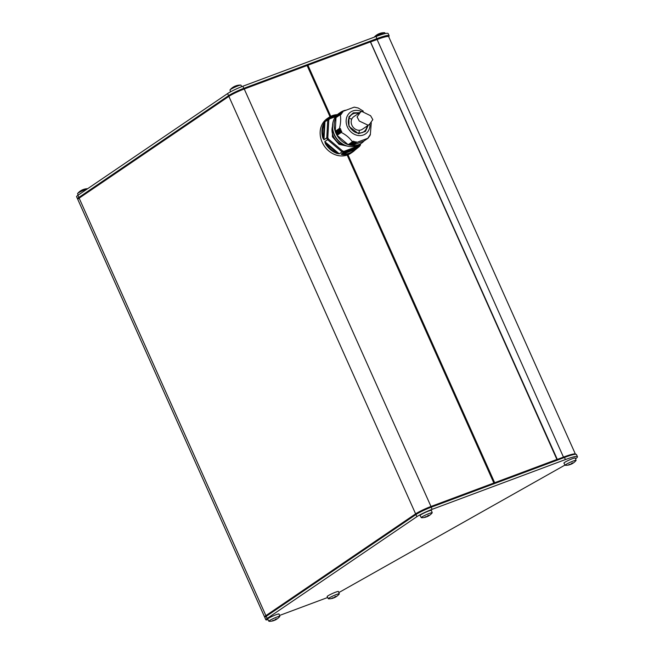 <?xml version="1.0" encoding="UTF-8"?>
<svg xmlns="http://www.w3.org/2000/svg" width="654" height="654" viewBox="0 0 654 654"><rect width="100%" height="100%" fill="white"/><g stroke="black" fill="none" stroke-linecap="round" stroke-linejoin="round"><path stroke-width="0.98" d="M327.817 137.626L328.79 119.984L327.768 119.878L326.779 137.88L327.817 137.626L328.447 139.032L327.589 139.694A20.977 17.92 -124.2 0 1 327.163 138.795A20.977 17.92 -124.2 0 1 326.779 137.88L323.967 139.792L322.855 138.019L323.46 137.806C322.046 132.803 322.299 128.151 324.229 123.859L324.85 123.819L324.082 137.757L323.46 137.806L324.229 123.859L323.64 123.753L324.956 121.791L324.85 123.819M348.402 146.349L339.017 144.354L332.379 136.743L332.772 123.361M344.069 151.311L343.898 152.3A20.977 17.92 -124.2 0 1 342.091 151.916L342.671 151.009L344.069 151.311L359.259 145.638L359.398 146.512L354.942 150.109A20.977 17.92 -124.2 0 1 352.661 152.014L350.855 153.24A20.977 17.92 -124.2 0 1 347.585 154.933A20.977 17.92 -124.2 0 1 323.117 144.125A20.977 17.92 -124.2 0 1 327.27 118.537L329.076 117.311A20.977 17.92 -124.2 0 1 332.355 115.619A20.977 17.92 -124.2 0 1 337.415 114.613L329.076 117.311A20.977 17.92 -124.2 0 0 326.796 119.208L337.047 114.965M342.663 154.696A20.977 17.92 -124.2 0 0 349.383 153.698A20.977 17.92 -124.2 0 0 352.661 152.014L355.294 149.75L354.959 150.093L354.828 149.635C351.582 152.807 347.585 154.303 342.827 154.115L342.835 153.559L354.844 149.071L354.828 149.635L342.827 154.115L342.663 154.696L341.094 154.205L342.835 153.559M361.49 111.548A13.211 11.282 55.8 0 0 348.925 113.534A13.211 11.282 55.8 0 0 347.405 126.958A13.211 11.282 55.8 0 0 361.163 135.525A13.211 11.282 55.8 0 0 369.96 124.047M363.289 111.147L358.22 108.008M342.524 112.284L342.443 111.556L354.231 107.15L358.081 107.975M338.208 114.842L342.443 111.556M342.802 112.226L341.772 112.447M341.78 113.355L341.658 112.602L337.464 115.938M342.017 113.289L341.004 113.551M341.053 114.475L340.889 113.714L336.72 117.05M341.274 114.425L340.415 114.573M340.252 114.687L336.009 117.597L340.252 114.72C341.012 118.587 340.759 123.156 339.491 128.413L340.546 128.764L335.993 131.855L335.747 132.517L336.499 133.064L341.053 129.966L340.015 129.615L340.546 128.764M341.053 129.966L336.499 133.064M369.788 135.435L370.303 135.018L369.853 134.953M348.23 144.64L352.547 141.705L348.23 144.64M345.59 110.215A18.647 15.925 55.8 0 0 343.464 110.828A18.647 15.925 55.8 0 0 340.554 112.325L338.886 113.461A18.647 15.925 55.8 0 0 335.191 136.204A18.647 15.925 55.8 0 0 356.937 145.809A18.647 15.925 55.8 0 0 359.847 144.305L361.523 143.169A18.647 15.925 55.8 0 0 364.057 140.945M340.554 112.325A18.647 15.925 55.8 0 0 336.859 135.076A18.647 15.925 55.8 0 0 358.605 144.673A18.647 15.925 55.8 0 0 361.523 143.169M341.02 142.85L340.947 142.874A17.584 15.026 -124.2 0 1 338.788 141.06L338.846 141.035M369.829 135.035L369.633 136.146L369.142 136.048M355.948 141.73L355.106 142.392L354.566 141.468L350.209 144.608L350.871 145.27L355.138 142.368L350.879 145.262M369.109 136.155L368.864 137.25L368.333 137.136M349.285 144.918L353.74 142.073L353.373 141.182L348.827 144.272L349.285 144.918L353.552 142.016M573.264 463.024A13.333 13.333 0 0 0 573.264 463.016A13.055 6.646 -110.5 0 0 573.525 462.828A13.325 11.38 -124.2 0 1 571.939 463.694A13.325 6.785 -110.5 0 0 572.732 462.844A13.055 11.151 -124.2 0 1 571.735 463.22A13.325 6.785 69.5 0 1 570.934 464.07A13.325 11.38 -124.2 0 1 569.135 464.463A13.055 6.646 69.5 0 1 568.874 464.659A13.055 6.646 69.5 0 1 568.604 464.822A13.325 11.38 55.8 0 0 570.402 464.438A13.325 6.785 -110.5 0 0 571.106 464.209A13.325 6.785 -110.5 0 0 571.408 464.062A13.325 11.38 55.8 0 0 572.25 463.645A13.325 11.38 55.8 0 0 572.986 463.187A13.055 6.646 -110.5 0 0 573.264 463.024L573.264 463.024A13.333 13.333 0 0 0 576.01 460.53A6 0.638 -24.1 0 0 576.084 460.351L575.283 458.037A6.213 0.662 -24.1 0 0 570.877 459.304A6.213 0.662 -24.1 0 0 564.598 462.435A6.213 0.662 -24.1 0 0 563.936 463.114L565.13 465.256A6 0.638 -24.1 0 1 565.767 464.602A6 0.638 -24.1 0 1 571.833 461.577A6 0.638 -24.1 0 1 576.084 460.351M272.612 620.638A13.055 6.646 69.5 0 1 272.342 620.809A13.325 11.38 55.8 0 0 274.14 620.417A13.325 6.785 -110.5 0 0 274.844 620.196A13.325 6.785 -110.5 0 0 275.138 620.041A13.325 11.38 55.8 0 0 275.98 619.632A13.325 11.38 55.8 0 0 276.724 619.174A13.055 6.646 -110.5 0 0 276.994 619.003A13.055 6.646 -110.5 0 0 277.002 619.003A13.055 6.646 -110.5 0 0 277.263 618.807A13.325 11.38 -124.2 0 1 275.677 619.681A13.325 6.785 -110.5 0 0 276.47 618.823A13.055 11.151 -124.2 0 1 275.465 619.199A13.325 6.785 69.5 0 1 274.672 620.057A13.325 11.38 -124.2 0 1 272.873 620.45A13.055 6.646 69.5 0 1 272.612 620.638M274.051 620.229L274.14 620.417A13.325 6.785 69.5 0 1 273.486 620.703A13.333 13.333 0 0 1 269.039 621.3A6 0.638 -24.1 0 1 268.868 621.235A6 0.638 -24.1 0 1 269.505 620.589A6 0.638 -24.1 0 1 275.571 617.564A6 0.638 -24.1 0 1 279.822 616.338A6 0.638 -24.1 0 1 279.748 616.509A13.333 13.333 0 0 1 277.002 619.003A13.333 13.333 0 0 0 277.002 619.003M333.524 597.74L333.614 597.928A13.325 6.785 69.5 0 1 332.96 598.206A13.333 13.333 0 0 1 328.512 598.811A6 0.638 -24.1 0 1 328.341 598.745A6 0.638 -24.1 0 1 330.859 597.004A6 0.638 -24.1 0 1 336.393 594.535A6 0.638 -24.1 0 1 339.287 593.848A6 0.638 -24.1 0 1 339.222 594.02A13.333 13.333 0 0 1 336.467 596.513A13.055 6.646 -110.5 0 0 336.728 596.317A13.325 11.38 -124.2 0 1 335.15 597.192A13.325 6.785 -110.5 0 0 335.943 596.334A13.055 11.151 -124.2 0 1 335.445 596.538A13.055 11.151 -124.2 0 1 334.938 596.71A13.325 6.785 69.5 0 1 334.145 597.56A13.325 11.38 -124.2 0 1 332.346 597.952A13.055 6.646 69.5 0 1 331.807 598.32A13.325 11.38 55.8 0 0 333.614 597.928A13.325 6.785 -110.5 0 0 334.308 597.699A13.325 6.785 -110.5 0 0 334.611 597.552A13.325 11.38 55.8 0 0 335.453 597.135A13.325 11.38 55.8 0 0 336.197 596.677A13.055 6.646 -110.5 0 0 336.467 596.513M425.002 517.044A13.055 6.646 69.5 0 1 424.732 517.216A13.325 11.38 55.8 0 0 426.531 516.824A13.325 6.785 -110.5 0 0 427.234 516.603A13.325 6.785 -110.5 0 0 427.536 516.456A13.325 11.38 55.8 0 0 428.378 516.039A13.325 11.38 55.8 0 0 429.114 515.581A13.055 6.646 -110.5 0 0 429.384 515.409A13.055 6.646 -110.5 0 0 429.392 515.409A13.055 6.646 -110.5 0 0 429.653 515.213A13.325 11.38 -124.2 0 1 428.068 516.088A13.325 6.785 -110.5 0 0 428.861 515.238A13.055 11.151 -124.2 0 1 427.855 515.605A13.325 6.785 69.5 0 1 427.062 516.464A13.325 11.38 -124.2 0 1 425.264 516.856A13.055 6.646 69.5 0 1 425.002 517.044M426.441 516.635L426.531 516.824A13.325 6.785 69.5 0 1 425.877 517.11A13.333 13.333 0 0 1 421.438 517.706A6 0.638 -24.1 0 1 421.258 517.641A6 0.638 -24.1 0 1 421.895 516.995A6 0.638 -24.1 0 1 427.961 513.97A6 0.638 -24.1 0 1 432.212 512.744A6 0.638 -24.1 0 1 432.139 512.916A13.333 13.333 0 0 1 429.392 515.409A13.333 13.333 0 0 0 429.392 515.409M279.822 616.338L279.021 614.016A6.213 0.662 155.9 0 0 274.615 615.283A6.213 0.662 155.9 0 0 268.328 618.422A6.213 0.662 155.9 0 0 267.674 619.093L268.868 621.235M339.287 593.848L338.486 591.527A6.213 0.662 155.9 0 0 335.486 592.238A6.213 0.662 155.9 0 0 329.755 594.797A6.213 0.662 155.9 0 0 327.139 596.603L328.341 598.745M432.212 512.744L431.411 510.422A6.213 0.662 155.9 0 0 427.005 511.69A6.213 0.662 155.9 0 0 420.718 514.829A6.213 0.662 155.9 0 0 420.064 515.499L421.258 517.641M241.767 86.639L240.942 85.151A6 0.638 155.9 0 0 240.762 85.094A6 0.638 155.9 0 0 236.094 86.639A6 0.638 155.9 0 0 230.625 89.418A6 0.638 155.9 0 0 230.061 89.876A6 0.638 155.9 0 0 229.987 90.056L230.584 91.789M374.194 37.18A13.333 13.333 0 0 1 376.679 34.997L376.679 34.997A13.055 6.646 69.5 0 1 376.949 34.825A13.325 11.38 -124.2 0 1 377.693 34.368A13.333 13.333 0 0 1 378.838 33.804A13.325 6.785 69.5 0 1 379.549 33.583A13.055 11.151 -124.2 0 1 380.546 33.207A13.325 6.785 -110.5 0 0 380.195 33.297A13.325 6.785 -110.5 0 0 379.541 33.583L379.541 33.583M385.263 33.567L384.814 32.765A6 0.638 155.9 0 0 384.634 32.7A6 0.638 155.9 0 0 379.966 34.245A6 0.638 155.9 0 0 374.497 37.025A6 0.638 155.9 0 0 374.366 37.123M87.407 188.859A6 0.638 155.9 0 0 78.235 193.012A6 0.638 155.9 0 0 77.662 193.47A6 0.638 155.9 0 0 77.597 193.649L78.12 195.17M330.458 116.477L307.38 65.465L330.245 116.592M307.38 65.465L330.196 116.616M347.364 155.006L494.056 482.938L430.986 506.474A12.434 1.324 -24.1 0 0 415.617 513.856L265.9 615.627A12.434 1.324 -24.1 0 0 264.576 616.959A12.434 1.324 -24.1 0 0 265.058 617.098M370.45 41.979L556.906 459.46L494.342 482.84L347.65 154.9M330.008 116.723L307.102 65.523L244.244 89.001A12.434 1.324 155.9 0 0 228.867 96.375L415.617 513.856M370.156 41.979L307.92 65.22L330.769 116.314M347.421 154.99L494.342 482.84M228.867 96.375L79.15 198.154A12.434 1.324 155.9 0 0 77.826 199.486L264.576 616.959M264.895 617.507L265.295 616.493A11.658 1.234 -24.1 0 1 266.53 615.398L416.246 513.619A11.658 1.234 -24.1 0 1 430.651 506.703L563.462 457.113A24.86 2.641 -24.1 0 1 563.838 456.974A24.084 2.559 -24.1 0 1 575.226 453.99L576.239 454.366A24.86 2.641 155.9 0 0 564.484 457.448L431.305 507.177A12.434 1.324 155.9 0 0 415.936 514.559L266.219 616.33A12.434 1.324 155.9 0 0 264.895 617.507A12.434 1.324 155.9 0 0 264.895 617.67L265.835 619.779A12.434 1.324 -24.1 0 1 267.159 618.447L416.876 516.676A12.434 1.324 -24.1 0 1 432.245 509.294L565.432 459.566A24.86 2.641 -24.1 0 1 577.433 456.68A24.86 2.641 -24.1 0 1 575.553 458.814M575.381 454.048L388.713 36.755A24.86 2.641 -24.1 0 0 376.712 39.632L370.548 41.938M77.515 198.783L76.567 196.666A12.434 1.324 -24.1 0 1 77.891 195.333L227.608 93.555A12.434 1.324 -24.1 0 1 242.977 86.181L376.164 36.444A24.86 2.641 -24.1 0 1 388.165 33.567L389.105 35.684A24.86 2.641 155.9 0 0 377.105 38.561L243.926 88.29A12.434 1.324 155.9 0 0 228.557 95.672L78.84 197.443A12.434 1.324 155.9 0 0 77.515 198.783A12.434 1.324 155.9 0 0 77.638 198.881L78.047 199.037M388.762 36.861L389.097 35.995A24.86 2.641 155.9 0 0 389.105 35.684M82.273 189.938A13.325 6.785 69.5 0 1 82.576 189.791A13.325 6.785 69.5 0 1 83.287 189.57A13.055 11.151 -124.2 0 1 84.284 189.194A13.325 6.785 -110.5 0 0 83.925 189.284A13.325 6.785 -110.5 0 0 83.279 189.562L83.279 189.57M77.662 193.47A13.333 13.333 0 0 1 80.409 190.984A13.333 13.333 0 0 0 80.409 190.984L80.417 190.976A13.055 6.646 69.5 0 1 80.687 190.813A13.325 11.38 -124.2 0 1 81.431 190.355A13.333 13.333 0 0 1 82.576 189.791M565.432 459.566L564.484 457.448L563.462 457.113L377.088 39.493A24.084 2.559 -24.1 0 1 388.738 36.812M236.674 85.6A13.325 6.785 -110.5 0 0 236.323 85.69A13.325 6.785 -110.5 0 0 235.669 85.968A13.055 11.151 -124.2 0 1 236.674 85.6M234.663 86.344A13.325 6.785 69.5 0 1 234.966 86.197A13.325 6.785 69.5 0 1 235.677 85.976L235.669 85.976M230.061 89.876A13.333 13.333 0 0 1 232.799 87.391A13.333 13.333 0 0 1 232.808 87.383L232.808 87.383A13.055 6.646 69.5 0 1 233.077 87.219A13.325 11.38 -124.2 0 1 233.821 86.761A13.333 13.333 0 0 1 234.966 86.197M267.96 619.616A12.434 1.324 -24.1 0 1 265.835 619.779M327.646 597.503L279.52 615.471M565.015 465.051L339.369 592.279A9.319 0.989 -24.1 0 1 338.846 592.565M577.433 456.68L576.485 454.571A24.86 2.641 155.9 0 0 576.239 454.366M428.068 516.088L427.855 515.614M335.15 597.192L334.938 596.718M275.677 619.681L275.465 619.207M570.321 464.242L570.402 464.438A13.325 6.785 69.5 0 1 569.748 464.716A13.333 13.333 0 0 1 565.309 465.313A6 0.638 -24.1 0 1 565.13 465.256M571.939 463.694L571.727 463.22M336.589 133.261L336.467 134.127L337.153 134.446L341.699 131.356L340.734 131.225L341.143 130.162M354.566 141.468L353.757 142.065M341.641 112.537L337.39 115.505M369.714 135.983L369.052 136.523M340.881 113.633L336.622 116.616M341.699 131.356L337.153 134.446M335.993 131.855L340.415 128.56M353.144 141.158L352.547 141.705M352.334 141.73C349.653 137.929 345.974 134.83 341.29 132.435L341.772 131.585M337.235 134.667L337.055 135.313L348.091 144.608M368.292 137.266L368.218 137.986M363.918 141.035L368.112 138.182L356.316 142.58L356.144 141.804L351.541 144.812M336.009 117.597L335.257 131.299L335.886 131.642M333.81 133.351L333.834 133.416A17.584 15.026 55.8 0 0 334.995 136.016L335.052 135.958M351.615 144.886L352.081 145.466L363.877 141.06M338.134 114.605L342.385 111.589M370.303 135.018L371.284 122.723M344.061 144.812A17.094 14.601 -124.2 0 1 332.608 127.963M348.835 118.513A10.489 8.96 -124.2 0 1 351.762 119.102M359.34 130.252A10.489 8.96 -124.2 0 1 358.817 133.195M335.592 116.616L329.559 118.873L328.758 118.448L325.921 120.377L326.796 119.208M336.458 115.57L328.758 118.448A20.977 17.92 -124.2 0 0 327.768 119.878L324.956 121.791M359.259 145.638L360.027 144.526L360.387 145.082A20.977 17.92 -124.2 0 1 359.479 146.406M360.444 145.025L359.398 146.512L343.898 152.3L341.094 154.205M337.652 152.447L339.287 153.821L336.933 153.469L337.219 152.913L325.986 143.455L326.42 142.981L337.652 152.447L337.219 152.913C332.559 151.082 328.815 147.935 325.986 143.455L325.439 143.79L324.785 141.607L326.42 142.981M349.865 127.309A11.42 9.753 -124.2 0 1 351.01 128.993M324.082 137.757L323.967 139.792M354.844 149.071L356.585 148.417M324.785 141.607L327.589 139.694L342.091 151.916L339.287 153.821M361.809 111.417L370.597 115.733L372.829 119.649L369.346 124.513L368.055 125.192L359.267 121.031L357.084 116.952L360.534 112.087L361.809 111.417M360.534 112.087L353.773 116.682A7.611 6.499 55.8 0 0 352.269 125.969A7.611 6.499 55.8 0 0 361.147 129.893A7.611 6.499 55.8 0 0 362.332 129.279L369.346 124.513M332.534 126.247A14.143 12.074 55.8 0 0 333.344 136.285A14.143 12.074 55.8 0 0 345.631 145.507M359.643 112.692L353.323 112.815L348.901 116.927L348.974 126.369L358.482 133.694L365.463 131.421L368.202 125.29M367.098 126.042A10.489 8.96 -124.2 0 1 363.616 131.879A10.489 8.96 -124.2 0 1 361.981 132.729M349.261 126.361A10.489 8.96 -124.2 0 1 351.827 114.532A10.489 8.96 -124.2 0 1 353.462 113.682A10.489 8.96 -124.2 0 1 358.539 113.444M370.205 135.116L369.788 135.394M354.95 142.319L350.683 145.221M493.852 483.004L347.168 155.08M347.977 154.777L494.661 482.701M244.244 89.001L430.986 506.474M79.15 198.154L265.9 615.627M79.616 197.835L78.84 197.443L77.891 195.333M229.341 96.064L228.557 95.672L227.608 93.555M243.909 89.124L242.977 86.181M377.088 39.493L376.164 36.444M266.53 615.398L266.219 616.33L267.159 618.447M430.651 506.703L432.245 509.294M416.246 513.619L415.936 514.559L416.876 516.676M340.644 131.021L336.377 133.931M335.837 132.721L340.105 129.819M340.734 131.225L336.467 134.127M335.747 132.517L340.015 129.615M341.274 132.214L337.006 135.116M335.371 131.47L339.647 128.568M356.168 142.482L351.901 145.384M341.29 132.435L337.055 135.313M356.316 142.58L352.081 145.466M335.257 131.299L339.491 128.413M342.671 151.009L328.447 139.032M329.559 118.873L328.79 119.984M328.848 118.415L336.45 115.578M322.855 138.019A20.977 17.92 -124.2 0 1 323.64 123.753M336.933 153.469A20.977 17.92 -124.2 0 1 325.439 143.79M351.827 114.532C348.288 117.344 347.462 121.26 349.35 126.279C353.193 132.721 357.951 134.585 363.616 131.879M274.844 620.196A13.333 13.333 0 0 0 275.98 619.632M334.308 597.699A13.333 13.333 0 0 0 335.453 597.135M427.234 516.603A13.333 13.333 0 0 0 428.378 516.039M384.634 32.7A13.333 13.333 0 0 0 380.195 33.297M370.532 41.889L557.282 459.37M87.677 188.679A13.333 13.333 0 0 0 83.925 189.284M240.762 85.094A13.333 13.333 0 0 0 236.323 85.69M571.106 464.209A13.333 13.333 0 0 0 572.25 463.645M337.439 115.374L341.69 112.48M349.481 144.967L353.749 142.065M369.044 136.547L369.649 136.138M336.671 116.477L340.922 113.583M334.987 136.106L333.785 133.408M340.93 142.915L338.698 141.035M338.175 114.45L342.41 111.572M348.255 144.632L352.514 141.73M363.902 141.051L368.128 138.174M336.058 117.499L340.301 114.622M360.526 143.847L360.46 144.959"/></g></svg>
